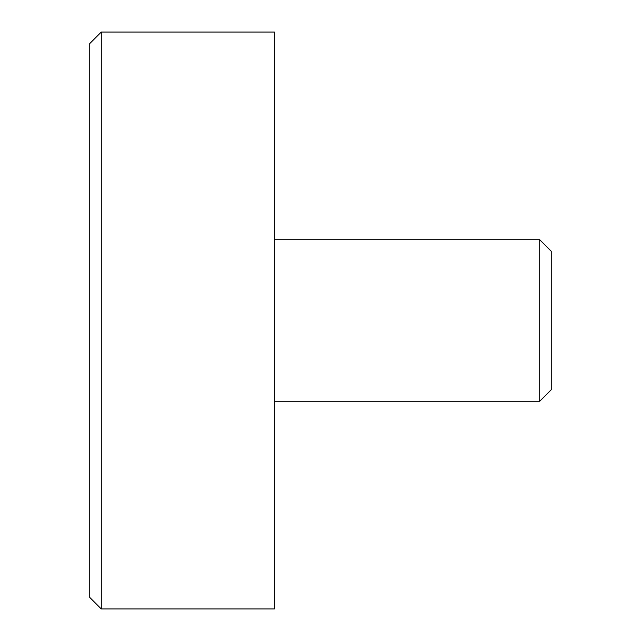 <?xml version="1.0" encoding="UTF-8"?>
<svg xmlns="http://www.w3.org/2000/svg" width="641" height="641" viewBox="0 0 641 641"><rect width="100%" height="100%" fill="white"/><g stroke="black" fill="none" stroke-linecap="round" stroke-linejoin="round"><path stroke-width="0.96" d="M101.278 608.95L89.74 597.412L89.74 43.588L101.278 32.05L274.348 32.05L274.348 608.95L101.278 608.95L101.278 32.05M274.348 401.266L539.722 401.266L539.722 239.734L274.348 239.734M539.722 401.266L551.26 389.728L551.26 251.272L539.722 239.734"/></g></svg>
